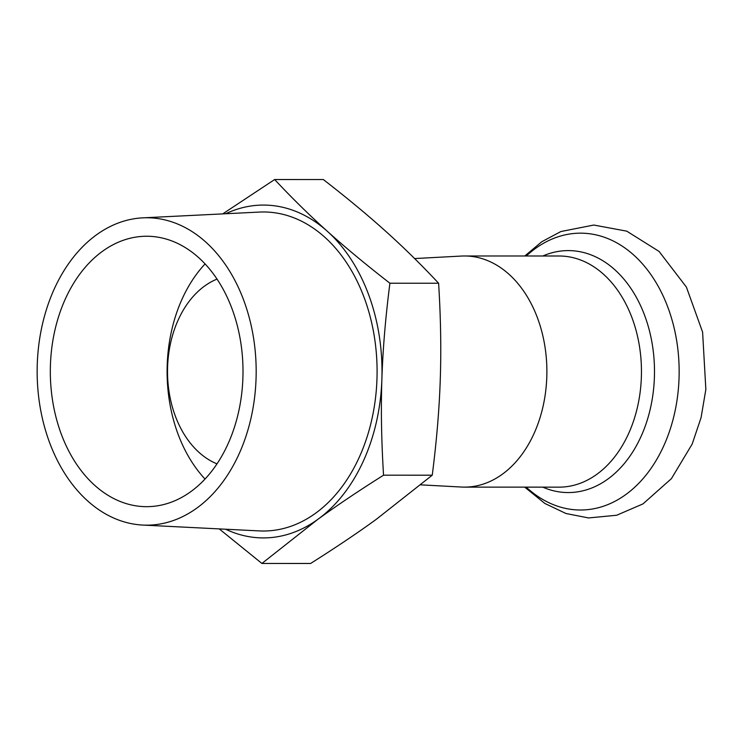 <?xml version="1.0" encoding="UTF-8"?>
<svg xmlns="http://www.w3.org/2000/svg" width="743" height="743" viewBox="0 0 743 743"><rect width="100%" height="100%" fill="white"/><g stroke="black" fill="none" stroke-linecap="round" stroke-linejoin="round"><path stroke-width="1.11" d="M225.575 529.211A166.423 118.574 -90 0 0 317.883 519.32L261.907 563.454L310.611 563.463C335.632 547.675 357.522 532.963 376.274 519.329L432.25 475.195C436.643 440.859 439.317 408.864 440.274 379.218C441.286 349.572 440.738 317.577 438.611 283.232C421.253 264.684 403.663 247.41 385.821 231.389C368.054 215.377 347.232 198.093 323.344 179.546L274.641 179.537C291.999 198.084 309.599 215.359 327.44 231.379C345.207 247.391 366.03 264.675 389.908 283.222C385.506 317.558 382.831 349.554 381.883 379.199C380.871 408.845 381.419 440.84 383.546 475.186C358.525 490.974 336.635 505.686 317.883 519.32A166.423 118.574 -90 0 0 381.883 379.199A166.423 118.574 -90 0 0 327.44 231.379A166.423 118.574 -90 0 0 225.668 213.752M222.705 213.891L274.641 179.537M261.907 563.454L219.231 528.895M432.25 475.195L383.546 475.186M438.611 283.232L389.908 283.222M142.74 525.069L259.363 530.911A159.513 113.66 -90 0 0 377.091 371.528A159.513 113.66 -90 0 0 259.446 212.071L142.823 217.848A153.708 109.518 -90 0 0 37.15 370.608A153.708 109.518 -90 0 0 141.569 524.995A153.708 109.518 -90 0 0 142.74 525.069A153.708 109.518 -90 0 0 256.177 371.491A153.708 109.518 -90 0 0 142.823 217.848M142.182 506.531A135.217 96.339 -90 0 0 146.631 506.67A135.217 96.339 -90 0 0 243.007 371.481A135.217 96.339 -90 0 0 146.705 236.246A135.217 96.339 -90 0 0 50.348 368.314A135.217 96.339 -90 0 0 142.182 506.531M205.077 263.923A135.217 96.339 -90 0 0 205.022 479.031M217.04 279.099A96.153 68.514 -90 0 0 167.519 371.463A96.153 68.514 -90 0 0 216.993 463.855M420.752 484.854L461.375 487.036A115.574 82.343 -90 0 0 464.505 487.12A115.574 82.343 -90 0 0 546.885 371.574A115.574 82.343 -90 0 0 464.57 255.982A115.574 82.343 -90 0 0 461.44 256.056L414.613 258.555M526.211 487.139A138.421 98.624 -90 0 0 575.936 509.856A138.421 98.624 -90 0 0 675.628 334.907A138.421 98.624 -90 0 0 526.276 255.991M542.752 487.139A120.988 86.207 -90 0 0 564.281 492.433A120.988 86.207 -90 0 0 653.803 356.269A120.988 86.207 -90 0 0 542.817 256.001M464.505 487.12L559.089 487.148A115.574 82.343 -90 0 0 641.46 371.602A115.574 82.343 -90 0 0 559.154 256.001L464.57 255.982M524.725 487.139L544.879 503.475L565.98 513.506L588.549 517.945L616.653 515.252L642.964 503.912L671.403 478.659L692.17 444.082L701.076 417.622L705.85 389.434L702.599 332.121L686.402 287.077L659.078 251.44L626.739 231.157L593.796 225.045L560.891 231.537L541.805 241.726L524.79 255.991"/></g></svg>
